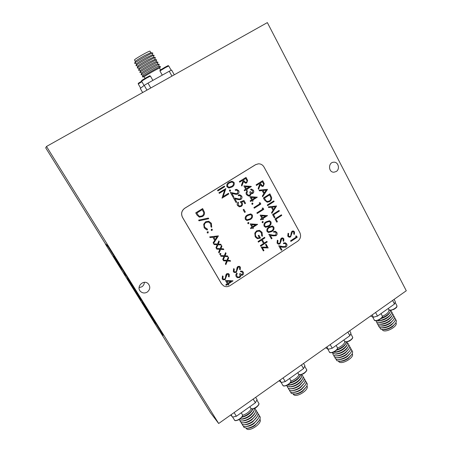 <?xml version="1.0" encoding="UTF-8"?>
<svg xmlns="http://www.w3.org/2000/svg" width="452" height="452" viewBox="0 0 452 452"><rect width="100%" height="100%" fill="white"/><g stroke="black" fill="none" stroke-linecap="round" stroke-linejoin="round"><path stroke-width="0.68" d="M46.499 146.465L267.358 22.6L406.286 290.755L218.678 423.501L46.499 146.465L45.714 147.86L105.604 244.136M159.607 330.937L210.451 412.676L218.678 423.501M108.339 246.368L105.774 244.035L105.485 244.21L158.974 330.18L163.2 335.26L163.477 335.079L108.339 246.368L108.039 246.549L105.485 244.21M150.844 52.692L150.002 51.195C150.036 50.234 133.707 59.506 134.515 59.986L135.368 61.483M246.176 428.293L246.391 428.592C249.137 432.485 262.798 423.123 259.951 419.332L259.906 419.264M293.19 394.116L293.653 394.686C296.84 397.89 309.575 389.579 306.97 386.019L306.914 385.929M338.424 361.221L339.175 362.029C342.723 364.628 354.662 357.199 352.294 353.882L352.227 353.752M381.996 329.548L383.053 330.559C386.895 332.627 398.155 325.937 396.014 322.858L395.918 322.677M152.166 54.974L152.816 53.037L150.81 52.681L144.572 55.596C139.312 58.534 136.244 60.483 135.385 61.444L134.656 63.348L136.657 63.783M243.391 426.01L243.905 427.332L247.103 428.293L248.374 428.202C250.442 428.01 252.634 427.106 254.945 425.496L259.516 420.123C260.567 418.027 260.437 416.546 259.12 415.682M290.512 391.805L291.274 393.404L295.292 394.116C297.58 393.997 299.975 393.07 302.49 391.33L306.546 386.669C307.603 384.714 307.496 383.302 306.224 382.443M335.864 358.916L336.904 360.73L340.418 361.295C342.927 361.255 345.543 360.3 348.266 358.436L351.893 354.357C352.944 352.543 352.854 351.215 351.633 350.373M379.55 327.265L380.872 329.237L383.861 329.677C386.59 329.711 389.426 328.728 392.37 326.739L395.647 323.135C396.681 321.457 396.607 320.214 395.427 319.417M152.816 53.037C152.087 52.494 134.606 62.421 134.656 63.348M247.103 428.293C252.357 427.372 256.499 424.648 259.516 420.123M294.032 394.144C296.721 394.008 299.552 392.912 302.518 390.861L306.546 386.669M339.147 361.272C342.096 361.221 345.181 360.097 348.402 357.894L351.893 354.357M382.573 329.604C387.918 329.299 392.274 327.146 395.647 323.135M153.448 57.246L154.104 55.313L152.098 54.963L145.877 57.896C140.606 60.85 137.538 62.788 136.679 63.715L136.001 65.709L137.95 66.048M242.283 424.191C242.453 425.795 243.673 426.552 245.944 426.462L247.221 426.377C249.301 426.191 251.504 425.287 253.832 423.66L258.431 418.253C259.471 416.173 259.329 414.716 258.019 413.868M289.461 390.003C289.579 391.539 290.732 392.313 292.93 392.33L294.201 392.302C296.489 392.189 298.902 391.257 301.433 389.505L305.512 384.816C306.558 382.872 306.445 381.482 305.179 380.635M334.864 357.12C334.915 358.583 335.994 359.368 338.102 359.464L339.379 359.493C341.887 359.453 344.514 358.498 347.26 356.622L350.916 352.515C351.95 350.712 351.854 349.402 350.633 348.577M378.601 325.48C378.578 326.864 379.573 327.643 381.578 327.813L382.872 327.886C385.607 327.92 388.454 326.937 391.415 324.943L394.715 321.304C395.732 319.637 395.653 318.411 394.477 317.626M154.104 55.313C153.443 54.782 135.877 64.76 135.956 65.619M245.944 426.462C251.233 425.541 255.391 422.806 258.431 418.253M292.93 392.33C295.625 392.195 298.467 391.099 301.456 389.031L305.512 384.816M338.102 359.464C341.057 359.419 344.153 358.289 347.396 356.08L350.916 352.515M381.578 327.813C386.946 327.502 391.325 325.333 394.715 321.304M154.725 59.517L155.392 57.59L153.386 57.234L147.182 60.195C141.894 63.156 138.826 65.088 137.973 65.986L137.289 67.969L139.244 68.308M241.17 422.366C241.334 423.959 242.538 424.716 244.781 424.637L246.069 424.552C248.154 424.371 250.368 423.462 252.719 421.823L257.346 416.382C258.369 414.326 258.222 412.879 256.917 412.049M288.404 388.189C288.512 389.72 289.653 390.488 291.822 390.511L293.105 390.483C295.399 390.375 297.823 389.443 300.371 387.68L304.484 382.951C305.507 381.036 305.388 379.657 304.128 378.827M333.864 355.323C333.904 356.775 334.966 357.555 337.051 357.656L338.339 357.69C340.853 357.651 343.492 356.69 346.255 354.809L349.933 350.667C350.95 348.882 350.854 347.588 349.639 346.774M377.652 323.7C377.618 325.073 378.595 325.841 380.584 326.016L381.889 326.095C384.618 326.129 387.477 325.146 390.46 323.135L393.777 319.468C394.782 317.818 394.698 316.609 393.522 315.835M155.392 57.59C154.799 57.071 137.148 67.094 137.25 67.89M244.781 424.637C250.103 423.71 254.29 420.959 257.346 416.382M291.822 390.511C294.523 390.381 297.382 389.279 300.394 387.2L304.484 382.951M337.051 357.656C340.011 357.617 343.119 356.481 346.385 354.261L349.933 350.667M380.584 326.016C385.974 325.706 390.375 323.525 393.777 319.468M155.996 61.783L156.674 59.856L154.669 59.506L148.482 62.489C143.182 65.461 140.114 67.382 139.267 68.258L138.578 70.224L140.538 70.563M240.057 420.546C240.21 422.123 241.396 422.88 243.617 422.801L244.916 422.722C247.001 422.547 249.233 421.631 251.6 419.987L255.629 415.687L256.256 414.507C257.115 412.812 257.137 411.518 256.335 410.625L255.815 410.23M287.353 386.381C287.449 387.895 288.568 388.663 290.721 388.686L292.009 388.663C294.308 388.562 296.744 387.624 299.314 385.855L303.445 381.092C304.399 379.313 304.349 377.996 303.286 377.149L303.077 377.013M332.864 353.526C332.892 354.967 333.938 355.741 336 355.848L337.299 355.882C339.814 355.848 342.463 354.882 345.249 352.989L348.95 348.82C349.955 347.051 349.848 345.769 348.639 344.972M376.697 321.909C376.657 323.276 377.618 324.044 379.584 324.214L380.895 324.299C383.629 324.338 386.5 323.344 389.5 321.332L392.844 317.637C393.833 315.999 393.743 314.801 392.573 314.038M156.674 59.856C156.228 59.365 139.979 68.512 138.679 69.987L138.544 70.156M243.617 422.801C248.973 421.88 253.182 419.111 256.256 414.507M290.721 388.686C293.427 388.562 296.297 387.454 299.331 385.37L303.445 381.092M336 355.848C338.966 355.809 342.091 354.673 345.373 352.436L348.95 348.82M379.584 324.214C385.002 323.903 389.421 321.705 392.844 317.637M157.375 63.986L157.957 62.127L155.951 61.777C155.595 61.365 141.815 69.122 140.679 70.371L139.832 72.416L141.73 72.874M239.159 419.609C239.656 420.586 240.752 421.044 242.453 420.97L243.764 420.891C248.323 420.106 251.917 417.75 254.538 413.817L255.165 412.631C256.16 410.614 256.007 409.207 254.713 408.405M286.551 385.584L287.037 386.161L290.913 386.844C295.455 386.268 299.077 384.11 301.761 380.369L302.411 379.228C303.405 377.341 303.281 376.002 302.026 375.2M332.039 352.645L334.955 354.035L336.254 354.069C340.825 353.662 344.497 351.667 347.289 348.08L347.961 346.966C348.955 345.215 348.842 343.949 347.633 343.164M375.776 320.688L377.041 322.078L379.906 322.496C384.528 322.231 388.291 320.361 391.2 316.892L391.907 315.795C392.884 314.174 392.788 312.987 391.618 312.242M157.957 62.127C157.494 61.636 139.685 71.749 139.832 72.416M242.453 420.97C247.837 420.044 252.075 417.264 255.165 412.631M289.613 386.861C294.975 386.177 299.241 383.635 302.411 379.228M334.955 354.035C340.333 353.549 344.673 351.198 347.961 346.966M378.59 322.412C384.031 322.095 388.471 319.892 391.907 315.795M158.646 66.246L159.24 64.387L157.341 63.981C157.008 63.546 141.572 72.309 141.742 72.84L141.148 74.727L143.018 75.128M239.989 419.066L242.21 419.14C247.148 418.433 250.973 415.925 253.685 411.619L254.708 408.365M287.766 385.002L289.433 385.087C294.331 384.596 298.179 382.302 300.964 378.211L301.913 374.493M333.519 352.193L334.847 352.306C339.751 351.989 343.65 349.876 346.537 345.955L347.142 344.808L347.204 341.831M377.137 320.564L378.567 320.734C383.505 320.558 387.477 318.581 390.488 314.807L391.093 313.744M159.24 64.387C158.968 63.896 142.617 73.1 141.267 74.507L141.12 74.676M240.899 419.14C246.639 418.315 251.092 415.399 254.25 410.393M288.133 385.031C293.834 384.454 298.303 381.787 301.546 377.03M333.548 352.198C339.249 351.825 343.78 349.368 347.142 344.808M377.262 320.581C381.279 321.225 389.336 317.225 391.127 313.682C391.912 312.202 391.76 311.123 390.664 310.445M159.562 68.128L160.511 66.647L158.618 66.241C158.341 65.817 142.838 74.62 143.03 75.094L142.408 76.93L144.165 76.874L145.013 78.354M241.843 417.252C246.634 416.185 250.216 413.682 252.589 409.755L252.979 408.902C250.577 412.727 246.928 415.422 242.018 416.987M290.071 383.121C294.574 381.94 297.857 379.68 299.919 376.352L300.682 374.764M336.48 350.232C340.695 349 343.718 346.961 345.543 344.113L346.554 341.91M381.138 318.547C385.104 317.298 387.906 315.439 389.545 312.976L390.149 311.908M160.511 66.647C160.307 66.167 143.934 75.388 142.561 76.761L142.408 76.93M290.376 382.714C295.145 381.053 298.518 378.539 300.501 375.166M336.926 349.707C341.316 348.085 344.39 345.837 346.153 342.961M381.759 317.897C385.805 316.332 388.613 314.315 390.183 311.846L390.669 310.275M160.539 69.868L159.55 68.116C159.748 67.444 143.516 76.659 144.16 76.857M242.554 415.377C246.498 413.998 249.442 411.795 251.38 408.749M290.924 381.138C295.049 379.51 297.795 377.29 299.167 374.482M337.441 348.17C341.672 346.356 344.198 344.175 345.023 341.633M382.369 316.355C386.822 314.259 389.059 312.078 389.07 309.823M150.782 87.982L147.996 83.111L144.222 85.355L146.957 90.123M147.996 83.111L169.24 71.246L171.963 76.1M174.274 74.806L171.613 70.06L169.24 71.246M142.651 92.536L140.301 88.456L144.222 85.355M253.182 399.088L255.391 402.755L257.081 399.687L255.662 397.331M255.391 402.755L236.356 416.264L234.102 412.586M231.074 414.733L232.526 417.094L236.356 416.264M232.526 417.094L230.74 414.964M301.439 364.939L303.535 368.589L304.914 365.775L303.569 363.436M303.535 368.589L285.229 381.584L283.088 377.923M279.912 380.177L281.285 382.522L285.229 381.584M281.285 382.522L279.121 380.737M347.876 332.084L349.865 335.712L350.95 333.141L349.678 330.813M349.865 335.712L332.243 348.215L330.214 344.582M326.898 346.927L328.208 349.26L332.243 348.215M328.208 349.26L325.683 347.786M392.596 300.444L394.489 304.049L395.302 301.699L394.087 299.388M394.489 304.049L377.51 316.095L375.584 312.479M372.149 314.914L373.392 317.231L377.51 316.095M373.392 317.231L370.533 316.05M147.205 292.116C144.736 293.467 142.493 293.229 140.476 291.399C135.792 286.85 143.578 279.065 148.166 283.681C150.578 286.692 150.262 289.506 147.205 292.116M336.203 171.523L333.949 172.206C328.192 172.523 328.028 162.2 333.796 162.2C338.356 161.765 340.266 169.212 336.203 171.523M144.346 282.336C144.29 284.218 143.459 285.704 141.871 286.788L139.092 287.619M163.2 335.26L108.039 246.549M152.912 319.587L155.844 323.931L153.431 320.417L154.172 321.982L150.437 315.976L153.008 319.524M148.691 312.801L151.606 317.118L149.211 313.631L149.991 315.259L146.233 309.219L148.781 312.744M144.448 305.976L147.346 310.27L144.973 306.818L145.787 308.501L142.007 302.428L144.538 305.919M138.239 295.992L141.109 300.241L138.764 296.834L139.628 298.608L135.826 292.489L138.323 295.936M133.939 289.077L136.798 293.303L134.464 289.93L135.374 291.76L131.549 285.607L134.024 289.026M129.617 282.133L132.459 286.325L130.148 282.986L131.091 284.879L127.244 278.698L129.701 282.082M123.837 273.161L124.701 274.545L123.837 273.161M124.616 273.98L125.492 275.37L124.616 273.98M117.023 262.262L116.559 261.516L117.797 262.748L120.328 267.42L121.808 269.206L120.52 267.883L117.198 262.149M113.989 257.403L115.35 259.369L113.712 256.34L116.475 260.736L114.186 257.103L115.825 260.12L114.023 257.386M222.175 278.935L222.446 275.923L223.118 276.274L222.87 278.488L223.514 279.116L224.78 279.065L225.299 278.392L225.927 274.776L226.729 273.731L228.452 273.607L229.26 274.381L229.175 276.918L228.446 276.635L228.537 274.76L228.045 274.274L227.107 274.324L225.124 279.681L223 279.754L222.175 278.935M233.351 271.658L233.622 268.652L234.289 269.002L234.034 271.211L234.741 271.872L235.933 271.793L236.441 271.127L237.068 267.522L237.865 266.488L239.475 266.318L240.374 267.138L240.283 269.663L239.56 269.386L239.65 267.516L239.119 267.008L238.244 267.075L236.272 272.403L234.26 272.522L233.351 271.658M277.082 243.159L277.353 240.204L277.997 240.554L277.743 242.73L278.641 243.475L279.562 243.329L280.059 242.679L280.675 239.131L281.449 238.119L282.737 237.882L283.862 238.797L283.766 241.289L283.071 241.001L283.167 239.159L282.477 238.588L281.811 238.707L279.884 243.933L278.336 244.17L277.082 243.159M287.777 236.187L288.048 233.243L288.687 233.599L288.432 235.758L289.37 236.52L290.235 236.362L290.726 235.718L291.348 232.187L292.111 231.181L293.337 230.938L294.501 231.865L294.399 234.345L293.71 234.057L293.811 232.221L293.094 231.639L292.467 231.763L290.557 236.972L289.105 237.221L287.777 236.187M217.548 190.286L224.356 186.094L224.717 186.727L217.909 190.919L217.548 190.286M224.294 255.747L225.616 252.634L226.04 253.363L225.006 255.792L227.525 255.934L227.944 256.657L224.717 256.476L223.181 260.092L222.757 259.363L224 256.437L220.955 256.267L220.531 255.538L224.294 255.747M220.169 248.64L221.497 245.521L221.921 246.25L220.887 248.685L223.412 248.832L223.836 249.566L220.593 249.374L219.05 252.99L218.627 252.261L219.875 249.329L216.819 249.148L216.378 248.447L220.169 248.64M218.412 235.876L213.513 243.47L213.124 242.792L214.711 240.385L212.892 237.249L210.095 237.582L209.7 236.904L218.412 235.876L213.508 243.458M211.417 229.249L212.327 229.469L212.09 230.407L211.186 230.187L211.417 229.249M208.361 218.067L208.745 218.728L199.016 220.808L198.626 220.141L208.361 218.067M265.516 244.605L266.098 244.221L268.183 247.933L262.403 247.786L263.968 250.561L263.38 250.939L261.188 247.058L266.979 247.204L265.516 244.605M262.041 232.317L262.465 236.187L261.697 235.978L261.358 232.729L259.25 231.079L256.911 231.469C255.284 232.87 254.956 234.543 255.917 236.492L257.77 238.04L259.459 237.893L258.188 235.633L258.86 235.198L260.471 238.068L257.357 238.69L255.216 236.876L254.798 233.13L256.544 230.876L259.544 230.334L262.041 232.317L262.454 236.187M247.978 222.52L248.854 222.74L248.623 223.661L247.752 223.441L247.978 222.52M243.153 209.751L243.837 209.321L245.334 211.982L244.651 212.412L243.153 209.751M240.989 196.428L239.679 195.513L238.537 195.772L238.181 195.145L239.775 194.75L241.69 196.032C242.317 197.371 242.046 198.484 240.888 199.377L239.052 199.716L234.916 198.84L236.746 202.084L236.057 202.513L233.385 197.773L239.176 199.038L240.481 198.784L240.989 196.428M229.65 190.015L230.543 190.252L230.311 191.185L229.418 190.947L229.65 190.015M276.155 232.831L275.098 231.995L273.793 232.238L273.454 231.627L275.33 231.271L276.833 232.435C277.432 233.735 277.166 234.825 276.042 235.712L272.968 235.854L270.296 235.289L272.047 238.424L271.381 238.854L268.821 234.272L272.963 235.153L275.658 235.142L276.155 232.831M264.092 226.215C263.578 224.226 264.296 222.734 266.251 221.746L269.471 220.74L270.94 221.825C271.471 223.825 270.765 225.339 268.821 226.362L265.561 227.316L264.092 226.215M260.149 215.079L267.494 215.621L262.974 218.508L263.414 219.293L262.742 219.723L262.301 218.937L260.793 219.898L260.448 219.288L261.962 218.322L260.149 215.079M259.233 202.79L260.132 202.767L260.838 204.044L254.256 208.202L253.911 207.581L259.821 203.852L259.233 202.79M249.843 196.603L257.273 197.213L252.702 200.083L253.148 200.886L252.47 201.309L252.024 200.513L250.498 201.473L250.148 200.852L251.679 199.891L249.843 196.603M243.86 185.879L251.346 186.529L246.741 189.394L247.193 190.196L246.509 190.625L246.057 189.817L244.521 190.778L244.17 190.151L245.713 189.19L243.86 185.879L251.272 186.405M274.974 218.932L281.432 214.79L281.765 215.401L275.974 219.118L277.415 221.723L276.754 222.147L274.974 218.932M276.59 205.982L271.884 213.35L271.516 212.689L273.042 210.349L271.336 207.253L268.674 207.541L268.302 206.869L276.59 205.982M264.561 200.106L263.38 197.97L269.917 193.851L271.646 197.569C271.816 199.338 271.16 200.682 269.68 201.603L267.177 202.242L264.561 200.106M256.109 184.823L262.697 180.721L264.239 183.738L263.341 186.179L262.211 186.495L260.205 184.828L258.572 189.281L258.143 188.512L259.776 184.06L259.499 183.552L256.453 185.45L256.109 184.823M297.693 241.221C300.58 238.888 301.298 236.012 299.834 232.582L264.008 167.037C262.714 164.867 260.855 163.793 258.425 163.816L255.651 164.681L184.811 208.236C181.614 210.672 180.856 213.717 182.535 217.372L221.52 283.754L223.678 285.901C225.797 287.003 227.915 286.913 230.04 285.624L297.693 241.221M267.437 189.343L262.691 196.733L262.324 196.061L263.861 193.716L262.126 190.58L259.437 190.851L259.064 190.168L267.437 189.343M267.279 205.022L273.793 200.897L274.132 201.513L267.618 205.637L267.279 205.022M272.562 214.576L279.037 210.434L279.376 211.044L273.567 214.762L275.014 217.372L274.347 217.802L272.562 214.576M239.357 181.529L246.041 177.399L247.611 180.444L246.707 182.902L245.583 183.224L243.515 181.54L241.865 186.026L241.436 185.247L243.08 180.76L242.797 180.252L239.707 182.156L239.357 181.529M252.764 190.733L250.933 189.913L250.583 189.286L251.657 189.128L253.436 190.298C254.03 191.512 253.832 192.546 252.843 193.399L251.029 193.445L250.883 194.552L249.933 195.705L248.442 196.044L246.447 194.637C245.792 193.292 246.012 192.111 247.114 191.089L247.464 191.716L246.848 192.834L247.137 194.224L248.662 195.326L249.532 195.117C250.391 194.224 250.464 193.219 249.741 192.1L250.425 191.671L251.917 192.919L252.498 192.778L252.764 190.733M252.052 203.129L252.928 203.36L252.696 204.281L251.826 204.055L252.052 203.129M262.177 208.084L263.07 208.056L263.776 209.327L257.211 213.491L256.866 212.875L262.759 209.135L262.177 208.084M262.329 221.531L263.188 221.751L262.962 222.666L262.098 222.446L262.329 221.531M267.008 231.435C266.494 229.452 267.211 227.966 269.16 226.972L272.415 225.972L273.839 227.04C274.364 229.034 273.663 230.543 271.725 231.571L268.426 232.52L267.008 231.435M226.966 186.812C226.424 184.761 227.164 183.246 229.192 182.263L232.068 181.241L234.068 182.433C234.628 184.501 233.899 186.038 231.887 187.055L228.915 188.026L226.966 186.812M237.972 191.055L236.616 190.128L235.509 190.388L235.159 189.761L236.695 189.365L238.679 190.659C239.306 192.004 239.035 193.123 237.871 194.01L236.176 194.36L231.882 193.456L233.718 196.716L233.029 197.145L230.339 192.382L236.226 193.671L237.464 193.416L237.972 191.055M243.95 200.473L245.549 203.321L244.865 203.745L243.538 201.389L241.571 202.112L242.165 202.846C242.814 204.298 242.498 205.485 241.21 206.406L239.317 206.818L237.486 205.457C236.899 204.191 237.13 203.089 238.181 202.151L238.532 202.778L238.193 205.067L239.617 206.055L240.882 205.762C241.78 205.067 241.961 204.197 241.413 203.163L240.21 201.846L243.95 200.473L245.549 203.321L244.86 203.745M245.357 219.406C244.826 217.395 245.56 215.892 247.549 214.898L250.787 213.886L252.323 214.994C252.871 217.016 252.154 218.542 250.176 219.57L246.882 220.525L245.357 219.406M250.182 223.864L257.589 224.378L253.03 227.294L253.476 228.079L252.798 228.514L252.357 227.723L250.832 228.701L250.487 228.085L252.013 227.113L250.182 223.864M258.064 241.515L264.601 237.294L264.94 237.899L262.262 239.628L264.211 243.091L266.883 241.362L267.222 241.967L260.702 246.193L260.363 245.589L263.544 243.526L261.595 240.063L258.408 242.125L258.064 241.515M196.987 215.039L195.716 212.852L202.632 208.57L204.496 212.378C204.694 214.191 204.005 215.581 202.439 216.542L199.343 217.141L196.987 215.039M211.383 223.299L211.711 227.237L210.988 226.949L210.66 223.7L208.485 222L205.959 222.424C204.247 223.768 203.892 225.424 204.886 227.379L207.474 229.153L207.383 229.955L206.564 229.797L204.18 227.825L203.705 224.186L205.643 221.768L208.784 221.248L211.383 223.299L211.705 227.232M207.383 231.786L208.293 232.006L208.056 232.944L207.152 232.729L207.383 231.786M217.508 244.057L218.841 240.933L219.265 241.667L218.231 244.103L220.762 244.255L221.192 244.99L217.937 244.792L216.389 248.414L215.966 247.679L217.214 244.747L214.146 244.56L213.723 243.82L217.508 244.057M219.988 253.476L220.881 253.685L220.649 254.617L219.757 254.408L219.988 253.476M226.927 260.295L228.249 257.182L228.667 257.911L227.638 260.335L230.147 260.471L230.571 261.194L227.35 261.019L225.819 264.629L225.395 263.9L226.633 260.985L223.604 260.821L223.164 260.12L226.927 260.295M219.299 193.366L218.937 192.733L225.814 188.67L223.107 196.62L228.441 193.315L228.797 193.948L222.017 198.145L224.638 190.066L219.299 193.366L224.638 190.066M295.693 236.057L296.557 236.023L297.235 237.255L290.885 241.413L290.551 240.814L296.258 237.08L295.693 236.057M285.997 244.266L285.009 243.453L283.664 243.69L283.331 243.086L285.285 242.747L286.67 243.871C287.263 245.153 287.003 246.244 285.884 247.131L282.839 247.284L280.2 246.735L281.929 249.843L281.268 250.272L278.743 245.735L282.839 246.589L285.506 246.566L285.997 244.266M242.532 272.505L241.843 271.844L240.701 271.771L240.351 271.166L242.232 271.149L243.204 272.053C243.803 273.228 243.605 274.257 242.617 275.138L240.803 275.251L240.656 276.347L239.713 277.522L237.34 277.686L236.221 276.601C235.565 275.296 235.786 274.121 236.882 273.076L237.232 273.68L236.616 274.805L236.91 276.166L237.763 277.025L239.306 276.957C240.165 276.048 240.232 275.053 239.515 273.968L240.193 273.522L241.261 274.584L242.272 274.539L242.532 272.505M225.486 280.517L233.023 280.833L228.396 283.867L228.848 284.641L228.164 285.093L227.706 284.319L226.164 285.331L225.808 284.726L227.356 283.715L225.486 280.517M258.386 163.816L255.566 164.686L184.755 208.225C181.557 210.66 180.794 213.706 182.478 217.355L221.446 283.715L223.644 285.879M262.691 180.727L264.239 183.738M264.228 183.738L263.341 186.179M263.33 186.179L262.205 186.495M258.567 189.269L260.205 184.828M256.448 185.444L259.499 183.552M260.16 183.128L262.329 185.738L263.002 185.557C263.719 184.811 263.748 183.981 263.081 183.066L262.363 181.766L260.16 183.128L260.855 184.41L262.324 185.732M262.358 181.76L260.171 183.128M267.477 189.428L262.691 196.722M262.12 190.58L259.437 190.846M266.171 190.179L262.991 190.495L264.352 192.964L266.183 190.179L262.979 190.495L264.352 192.964M269.912 193.857L271.646 197.569M271.635 197.569C271.805 199.332 271.149 200.677 269.669 201.603L267.172 202.242M269.578 194.891L264.392 198.168L266.081 200.818L267.471 201.479L269.341 200.987C270.567 200.196 271.064 199.072 270.833 197.603L269.59 194.891L264.38 198.162L266.075 200.818L267.471 201.479M273.782 200.903L274.132 201.513M274.121 201.507L267.618 205.632M276.579 205.982L271.884 213.344M268.669 207.536L271.336 207.253M275.347 206.824L272.172 207.163L273.533 209.604L275.347 206.824L272.183 207.163L273.533 209.604M279.031 210.44L279.376 211.044L273.567 214.762M273.556 214.756L275.014 217.372L274.341 217.796M281.426 214.796L281.765 215.401L275.963 219.113L277.415 221.723L276.748 222.141M246.035 177.404L247.611 180.444L246.707 182.902L245.577 183.224M243.504 181.54L241.86 186.015M239.707 182.156L242.797 180.252M245.707 178.45L243.475 179.823L244.182 181.116L245.69 182.455L246.357 182.275C247.091 181.523 247.12 180.687 246.442 179.766L245.707 178.45L243.481 179.828L244.187 181.116L245.69 182.455M251.261 186.405L246.73 189.394L247.193 190.196L246.504 190.62M246.052 189.817L244.521 190.772M245.233 186.687L246.385 188.767L249.284 186.97L245.233 186.687L246.391 188.767M251.465 189.885L250.933 189.908M251.651 189.128L253.436 190.298C254.018 191.512 253.821 192.546 252.832 193.399L251.787 193.676M251.018 193.445L250.883 194.552M250.871 194.546L249.933 195.705M249.928 195.699L248.436 196.044M247.108 191.094L247.464 191.716M247.453 191.716L246.837 192.834L247.125 194.219L248.651 195.326M250.414 191.676L251.905 192.919M257.194 197.089L252.691 200.083L253.148 200.886L252.465 201.304M252.013 200.513L250.493 201.468M255.227 197.66L251.193 197.394L252.346 199.462L255.227 197.66L251.205 197.4L252.357 199.462M252.448 203.038L252.928 203.36M252.917 203.355L252.696 204.281L252.284 204.372M260.12 202.767L260.838 204.044L254.256 208.197M263.058 208.056L263.776 209.327L257.211 213.485M267.414 215.497L262.974 218.508M262.962 218.502L263.414 219.293L262.736 219.717M262.29 218.932L260.787 219.892M261.488 215.853L262.623 217.892L265.471 216.084L261.488 215.853L262.635 217.892M265.46 216.079L261.499 215.858M262.77 221.44L263.188 221.751M263.183 221.746L262.962 222.666L262.505 222.751M269.465 220.74L270.94 221.825M270.929 221.825C271.46 223.825 270.754 225.333 268.816 226.362L265.556 227.316M264.765 225.808L265.799 226.571L268.488 225.751C270.002 224.983 270.601 223.825 270.285 222.271L269.189 221.491L266.584 222.35C265.036 223.09 264.431 224.243 264.765 225.808L265.793 226.571M269.2 221.491L266.595 222.356C265.047 223.09 264.443 224.243 264.776 225.808M272.409 225.966L273.839 227.04C274.353 229.028 273.652 230.543 271.714 231.565L271.725 231.571M271.714 231.565L268.42 232.514M267.68 231.023L268.68 231.78L271.392 230.961C272.901 230.192 273.5 229.034 273.183 227.486L272.121 226.718L269.494 227.576C267.951 228.316 267.347 229.463 267.68 231.023L268.674 231.78M272.132 226.718L269.505 227.576C267.963 228.316 267.358 229.469 267.686 231.028M275.098 231.995L273.788 232.232M275.325 231.271L276.833 232.435C277.421 233.729 277.155 234.825 276.031 235.712L272.957 235.854L270.285 235.283L272.047 238.424L271.375 238.848M232.068 181.241L234.068 182.433M234.057 182.433C234.616 184.501 233.893 186.038 231.876 187.055L228.915 188.026M231.916 182.02L229.554 182.896C227.944 183.625 227.322 184.795 227.672 186.405L229.051 187.252L231.531 186.422C233.108 185.659 233.724 184.484 233.39 182.885L231.91 182.02L229.543 182.896C227.938 183.625 227.311 184.795 227.661 186.405L229.051 187.252M230.017 189.919L230.543 190.252M230.531 190.252L230.311 191.185M230.3 191.185L229.927 191.281M236.616 190.128L235.509 190.388M236.69 189.365L238.679 190.659M238.667 190.659C239.294 192.004 239.029 193.123 237.859 194.01L236.17 194.36M231.87 193.456L233.718 196.716L233.023 197.14M230.345 192.382L234.661 193.371M234.65 193.371L236.221 193.671M239.679 195.513L238.532 195.767M239.769 194.75L241.69 196.032C242.306 197.371 242.04 198.484 240.876 199.377L239.052 199.716M236.057 202.507L236.746 202.084L234.916 198.84M233.385 197.773L237.69 198.744M237.679 198.744L239.164 199.038M243.532 201.383L241.566 202.112L242.165 202.846C242.809 204.298 242.487 205.479 241.198 206.4L239.311 206.818M238.176 202.157L238.532 202.778M238.52 202.778L238.193 205.067M238.187 205.061L239.611 206.055M243.831 209.327L245.334 211.982L244.651 212.406M250.781 213.881L252.323 214.994M252.312 214.988C252.86 217.011 252.143 218.536 250.165 219.57L250.176 219.57M250.165 219.57L246.882 220.525M246.041 218.994L247.12 219.774L249.832 218.949C251.374 218.18 251.984 217.011 251.657 215.44L250.51 214.643L247.888 215.514C246.317 216.254 245.702 217.412 246.041 218.994L247.12 219.774M250.521 214.643L247.899 215.514C246.323 216.254 245.707 217.418 246.052 218.994M248.442 222.429L248.854 222.74L248.623 223.661L248.148 223.746M257.51 224.254L253.024 227.288L253.476 228.079M253.465 228.079L252.798 228.509M252.346 227.723L250.826 228.695M255.538 224.847L251.538 224.644L252.674 226.678L255.549 224.853L251.527 224.638L252.685 226.678M259.25 231.079L256.911 231.469M256.9 231.464C255.273 232.865 254.945 234.543 255.911 236.492L257.77 238.04M258.849 235.204L260.471 238.068L257.352 238.69M259.538 230.328L262.03 232.317M264.595 237.294L264.94 237.899L262.262 239.628M262.256 239.628L264.211 243.091M266.878 241.362L267.222 241.967L260.697 246.187M261.584 240.057L258.403 242.114M266.092 244.227L268.183 247.933L262.403 247.786M262.392 247.781L263.968 250.561L263.375 250.933M202.626 208.57L204.496 212.378C204.683 214.191 203.999 215.581 202.434 216.536L199.343 217.135M198.603 215.757L199.744 216.372L202.078 215.909C203.372 215.09 203.892 213.926 203.637 212.417L202.293 209.638L196.795 213.045L198.603 215.757L199.744 216.372M202.293 209.638L196.789 213.045L198.614 215.762M208.355 218.067L208.745 218.728L199.01 220.802M208.479 222L205.959 222.424M205.954 222.424C204.242 223.768 203.88 225.418 204.875 227.379L204.886 227.379M204.875 227.379L206.914 229.023M207.468 229.153L207.383 229.955L206.558 229.797M208.784 221.248L211.378 223.294M211.954 229.175L212.327 229.469L212.09 230.407M212.084 230.401L211.547 230.48M207.931 231.712L208.293 232.006L208.056 232.944L207.502 233.017M212.886 237.249L210.09 237.577M213.779 237.142L215.214 239.617L217.113 236.752L213.779 237.142L215.22 239.617M217.101 236.752L213.785 237.147M218.836 240.939L219.265 241.667M219.26 241.662L218.231 244.103M220.757 244.255L221.192 244.99M221.181 244.99L217.937 244.792M217.926 244.786L216.384 248.402M214.146 244.555L217.214 244.747M221.491 245.526L221.921 246.25M221.909 246.25L220.887 248.685M223.407 248.832L223.836 249.566L220.593 249.374M220.587 249.368L219.045 252.984M219.864 249.329L216.813 249.148M220.582 253.419L220.881 253.685L220.649 254.617M220.644 254.612L220.051 254.674M225.61 252.64L226.04 253.363L225.006 255.792M227.514 255.934L227.944 256.657M227.932 256.657L224.717 256.476M224.706 256.476L223.175 260.081M223.989 256.437L220.955 256.267M228.243 257.188L228.667 257.911M228.661 257.906L227.638 260.335M230.141 260.471L230.571 261.194M230.56 261.188L227.35 261.019M227.339 261.019L225.808 264.618M226.627 260.979L223.599 260.815M224.35 186.1L224.717 186.727M224.706 186.727L217.909 190.913M225.729 188.54L223.107 196.62M228.429 193.32L228.797 193.948L222.017 198.14M288.048 233.243L288.687 233.599L288.421 235.758L289.359 236.52M293.325 230.938L294.501 231.865M294.489 231.859L294.388 234.339M293.094 231.639L292.467 231.763M292.455 231.763L290.557 236.972L289.099 237.221M296.552 236.023L297.235 237.255M297.224 237.249L290.879 241.402M277.353 240.204L277.997 240.554M277.986 240.554L277.743 242.73M277.731 242.724L278.63 243.475M282.726 237.882L283.862 238.797L283.754 241.283M282.477 238.588L281.811 238.707M281.799 238.701L281.223 239.69M281.212 239.684L281.082 241.006M281.071 241.001L279.884 243.933L278.33 244.17M284.997 243.453L283.658 243.679M285.274 242.747L286.67 243.871M286.658 243.865C287.252 245.153 286.986 246.238 285.873 247.125L285.884 247.131M285.873 247.125L282.828 247.284L280.2 246.735M280.189 246.73L281.929 249.843M281.918 249.837L281.263 250.267M233.622 268.652L234.289 269.002L234.023 271.206L234.729 271.867M239.47 266.318L240.374 267.138M240.362 267.132L240.283 269.663M240.278 269.663L239.56 269.386M239.119 267.008L238.232 267.07L237.628 268.076L236.272 272.403M236.26 272.398L234.255 272.516M241.831 271.838L240.701 271.765M242.227 271.143L243.204 272.053C243.792 273.228 243.594 274.257 242.605 275.138L240.792 275.245L240.656 276.347M240.645 276.341L239.713 277.522L237.334 277.681M236.876 273.081L237.232 273.68M237.221 273.675L236.616 274.805M236.605 274.805L236.899 276.161L237.758 277.019M240.187 273.528L241.249 274.584M223.113 276.268L222.859 278.483L223.503 279.11M228.446 273.607L229.26 274.381M229.254 274.375L229.175 276.918L228.446 276.635M228.045 274.274L227.107 274.324M227.102 274.319L226.503 275.33M226.492 275.325L225.124 279.681L222.994 279.754M233.012 280.833L228.396 283.867M228.384 283.862L228.848 284.641M228.836 284.636L228.158 285.082M227.701 284.314L226.158 285.319M230.949 281.359L226.859 281.251L228.04 283.263L230.949 281.359L226.87 281.257L228.04 283.263M141.888 81.693L138.255 83.97C139.12 82.501 135.945 84.801 141.629 81.236M146.866 77.93L141.583 81.157L141.679 80.456L146.499 77.512C151.448 75.015 149.188 75.829 150.454 76.122L146.866 77.93M165.308 67.676L159.929 70.958L160.031 70.258L164.935 67.269C169.613 64.913 167.522 65.63 168.737 65.947L165.308 67.676M258.68 403.082C259.51 403.964 258.606 405.5 255.956 407.687C252.775 409.196 251.035 409.359 250.741 408.184L250.86 408.348C252.465 410.399 260.233 405.156 258.68 403.082L256.894 400.116M242.34 414.608C243.187 415.495 242.278 417.066 239.611 419.332C236.43 420.88 234.69 421.066 234.39 419.885L234.469 419.998C235.972 422.185 243.939 416.727 242.34 414.608L241.238 412.8M306.462 369.357C307.326 370.126 306.394 371.572 303.671 373.691C300.478 375.036 298.766 375.137 298.523 374.002L298.789 374.29C300.642 375.957 307.88 371.295 306.462 369.357L304.716 366.318M290.732 380.46C291.54 381.341 290.619 382.816 287.98 384.878C284.805 386.279 283.082 386.403 282.805 385.245L283.02 385.499C284.794 387.285 292.195 382.443 290.732 380.46L289.585 378.488M352.481 336.864C353.238 337.734 352.277 339.096 349.599 340.955C346.441 342.17 344.74 342.221 344.503 341.119L344.927 341.509C346.989 342.836 353.763 338.667 352.481 336.864L350.78 333.762M337.333 347.565C338.107 348.43 337.147 349.825 334.457 351.746C331.305 352.989 329.61 353.052 329.372 351.938L329.74 352.3C331.734 353.735 338.655 349.413 337.333 347.565L336.152 345.447M396.828 305.535C396.749 306.445 397.896 306.942 393.845 309.4C390.251 310.518 388.562 310.541 388.782 309.467L389.364 309.931C391.601 310.965 397.986 307.202 396.828 305.535L395.167 302.377M382.222 315.852C382.963 316.711 381.974 318.027 379.268 319.796C376.087 320.931 374.397 320.96 374.205 319.886L374.736 320.327C376.917 321.457 383.426 317.564 382.222 315.852L381.025 313.598M138.255 83.97L140.668 88.163M141.583 81.157L144.064 85.484M150.454 76.122L152.878 80.383M159.929 70.958L162.285 75.128M168.737 65.947L171.167 70.28M250.741 408.184L249.837 406.698M234.39 419.885L232.661 417.077M298.523 374.002L297.766 372.685M282.805 385.245L281.127 382.392M344.503 341.119L343.87 339.966M329.372 351.938L327.711 348.967M388.782 309.467L388.257 308.467M374.205 319.886L372.612 316.908"/></g></svg>
